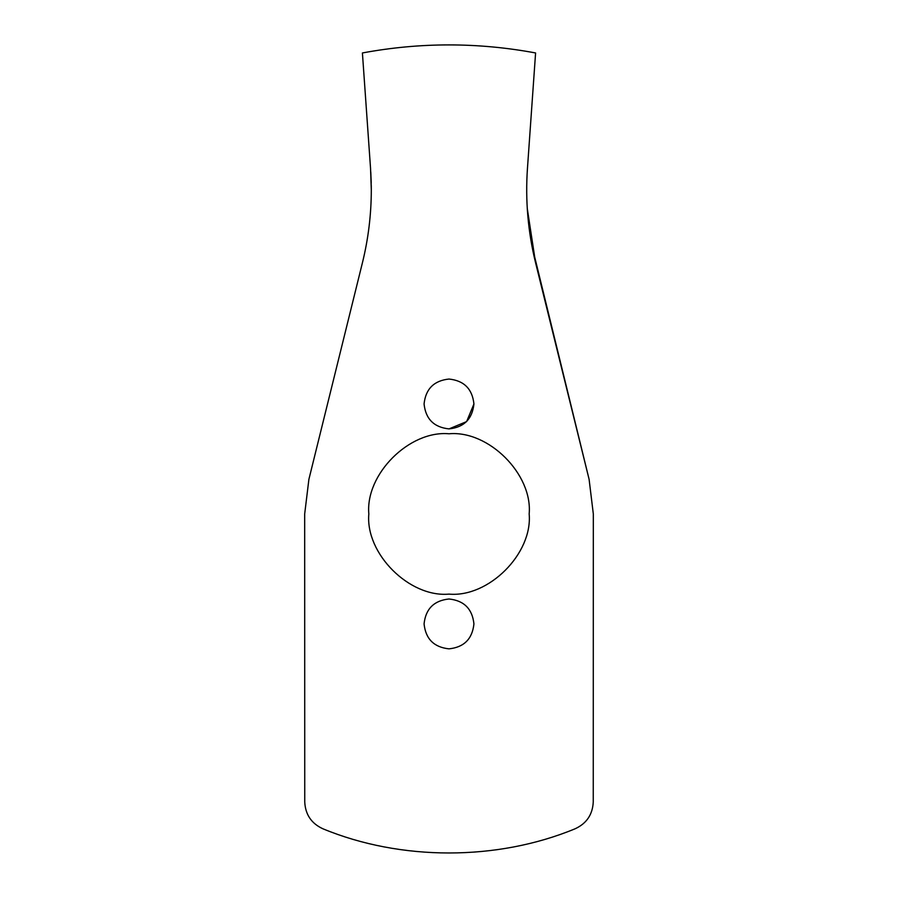 <?xml version="1.0" encoding="UTF-8"?>
<svg xmlns="http://www.w3.org/2000/svg" width="898" height="898" viewBox="0 0 898 898"><rect width="100%" height="100%" fill="white"/><g stroke="black" fill="none" stroke-linecap="round" stroke-linejoin="round"><path stroke-width="1.35" d="M424.069 403.977C425.663 419.007 433.97 427.313 449 428.896C464.03 427.313 472.337 419.007 473.931 403.977C472.337 388.935 464.03 380.629 449 379.046C433.97 380.629 425.663 388.935 424.069 403.977C425.663 388.935 433.97 380.629 449 379.046C464.03 380.629 472.337 388.935 473.931 403.977C472.337 388.935 464.03 380.629 449 379.046C433.97 380.629 425.663 388.935 424.069 403.977C425.663 419.007 433.97 427.313 449 428.896C464.03 427.313 472.337 419.007 473.931 403.977C472.337 388.935 464.03 380.629 449 379.046C433.97 380.629 425.663 388.935 424.069 403.977C425.663 419.007 433.97 427.313 449 428.896C464.03 427.313 472.337 419.007 473.931 403.977L466.623 421.6L449 428.896M473.931 623.919C472.337 608.889 464.03 600.571 449 598.988C433.97 600.571 425.663 608.889 424.069 623.919C425.663 608.889 433.97 600.571 449 598.988C464.03 600.571 472.337 608.889 473.931 623.919C472.337 608.889 464.03 600.571 449 598.988C433.97 600.571 425.663 608.889 424.069 623.919C425.663 638.949 433.97 647.256 449 648.85C464.03 647.256 472.337 638.949 473.931 623.919C472.337 608.889 464.03 600.571 449 598.988C433.97 600.571 425.663 608.889 424.069 623.919C425.663 638.949 433.97 647.256 449 648.85C464.03 647.256 472.337 638.949 473.931 623.919C472.337 638.949 464.03 647.256 449 648.85C433.97 647.256 425.663 638.949 424.069 623.919C425.663 638.949 433.97 647.256 449 648.85C464.03 647.256 472.337 638.949 473.931 623.919M529.169 513.948C532.75 474.279 488.669 430.187 449 433.779C409.331 430.187 365.25 474.279 368.831 513.948C365.25 474.279 409.331 430.187 449 433.779C488.669 430.187 532.75 474.279 529.169 513.948C532.75 474.279 488.669 430.187 449 433.779C409.331 430.187 365.25 474.279 368.831 513.948C365.25 553.606 409.331 597.698 449 594.117C488.669 597.698 532.75 553.606 529.169 513.948C532.75 474.279 488.669 430.187 449 433.779C409.331 430.187 365.25 474.279 368.831 513.948C365.25 553.606 409.331 597.698 449 594.117C488.669 597.698 532.75 553.606 529.169 513.948C532.75 553.606 488.669 597.698 449 594.117C409.331 597.698 365.25 553.606 368.831 513.948C365.25 553.606 409.331 597.698 449 594.117C488.669 597.698 532.75 553.606 529.169 513.948M531.728 244.907L589.099 479.308L535.59 262.833C527.957 231.785 525.24 200.31 527.452 168.42L535.59 52.96C477.859 42.228 420.141 42.228 362.41 52.96L370.548 168.42L371.301 189.815C371.289 214.51 368.326 238.846 362.41 262.833L308.901 479.308L304.68 513.948L304.748 801.993C305.387 814.576 311.426 823.5 322.876 828.775C400.777 861.036 497.223 861.036 575.124 828.775C586.574 823.5 592.613 814.576 593.252 801.993L593.32 513.948L589.099 479.308L593.32 513.948L593.275 715.998M527.452 211.142L530.415 237.207M527.452 168.42L527.227 171.9L527.452 168.42M370.773 171.9L371.222 182.889M371.301 188.625L370.863 173.516M308.901 479.308L304.68 513.948M593.252 788.152L593.252 801.993C592.613 814.576 586.574 823.5 575.124 828.775C497.223 861.036 400.777 861.036 322.876 828.775C311.426 823.5 305.387 814.576 304.748 801.993L304.748 788.152M535.59 52.96C477.859 42.228 420.141 42.228 362.41 52.96M535.59 262.833L527.272 208.504M371.267 185.527L371.301 189.815M304.725 715.998L304.68 513.982"/></g></svg>
